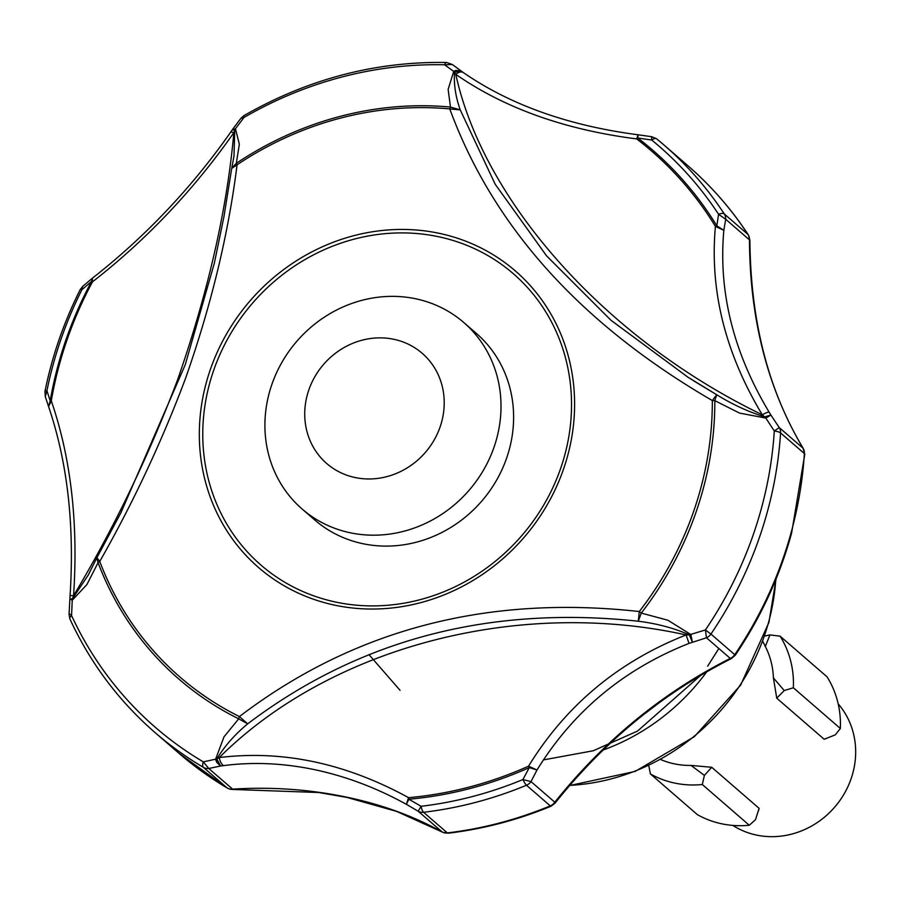 <?xml version="1.0" encoding="UTF-8"?>
<svg xmlns="http://www.w3.org/2000/svg" width="899" height="899" viewBox="0 0 899 899"><rect width="100%" height="100%" fill="white"/><g stroke="black" fill="none" stroke-linecap="round" stroke-linejoin="round"><path stroke-width="1.35" d="M637.964 136.468A9.72 1.944 107.3 0 0 636.649 138.907L638.043 135.03L637.762 137.996A377.378 348.216 130.9 0 1 716.818 225.806L723.841 230.313L725.684 219.255L718.593 214.31L716.818 225.806L715.413 226.391C709.581 290.377 725.223 353.183 762.307 414.799C607.881 340.305 484.044 203.41 455.793 74.359A9.72 5.675 -55.1 0 1 463.356 72.583A9.72 5.675 -55.1 0 1 463.547 72.729L452.321 64.503L444.6 64.795L453.714 71.403L455.793 74.359C504.62 108.217 564.909 129.737 636.649 138.907L637.762 137.996L651.73 140.042L651.595 136.963M96.901 557.695L88.259 575.045L72.527 598.655L73.561 595.711C78.404 523.139 70.987 458.187 51.288 400.83L50.198 400.909L46.939 390.728L45.287 396.583L44.95 391.492A9.72 1.955 11.4 0 1 46.939 390.728A384.525 354.813 130.9 0 1 81.91 289.714A9.72 0.989 -153.3 0 0 80.258 289.489L82.719 286.388L81.91 289.714L91.541 281.466L92.485 281.837C146.604 239.64 193.734 189.914 233.864 132.647L235.459 128.726L244 117.477L240.865 118.353L243.809 115.713A9.72 1.304 59.9 0 0 244 117.477A384.525 354.813 130.9 0 1 444.6 64.795A9.72 2.978 -88.7 0 1 446.601 62.481L452.321 64.503L463.356 72.583C510.239 104.913 568.415 125.646 637.885 134.76L651.753 136.715L656.652 138.828A9.72 3.742 129.2 0 0 656.652 138.828A9.72 3.742 129.2 0 0 651.73 140.042A384.525 354.813 130.9 0 1 718.593 214.31A9.72 3.618 -33.3 0 1 724.268 213.928L748.069 234.549A9.72 8.968 130.9 0 1 749.485 239.876C749.8 319.235 767.656 388.683 803.043 448.196A9.72 8.968 130.9 0 1 804.369 453.557A388.671 358.645 130.9 0 1 791.165 532.422A388.671 358.645 130.9 0 1 734.741 654.686L735.247 655.247C760.857 617.343 779.635 576.652 791.592 533.163L804.785 454.31A9.72 2.382 -176.4 0 0 804.369 453.557L780.568 432.936A9.72 2.382 -176.4 0 0 774.297 430.981L779.242 427.576L770.915 415.091L765.813 418.057L739.585 413.113L714.817 400.662A9.72 2.573 179.8 0 0 712.323 400.549L716.694 394.728L714.817 400.662A332.63 306.93 130.9 0 1 641.279 613.084L638.29 621.22L639.29 611.534C486.831 594.655 353.543 629.671 239.404 716.57L247.697 723.819L238.685 718.829A9.72 3.641 -63.6 0 1 239.404 716.57A330.382 304.862 130.9 0 1 99.755 561.448C133.074 502.867 161.629 441.971 185.408 378.76C211.22 305.345 228.447 234.021 237.066 164.798L231.706 168.416L223.952 216.637L214.333 263.261L185.284 364.612L120.826 512.936L96.901 557.695L99.755 561.448A9.72 3.349 159.3 0 0 98.081 562.662L96.822 557.987M223.671 765.611A9.72 4.753 82.7 0 1 219.277 757.565L216.839 758.936L220.536 766.004L223.671 765.611C252.405 761.869 282.095 763.082 312.751 769.274C344.834 775.893 376.029 787.569 406.348 804.313L408.596 797.671A375.962 346.913 130.9 0 0 528.545 766.173L537.006 769.994L529.253 767.622A377.378 348.216 130.9 0 1 408.843 799.245L408.596 797.671C345.677 763.217 282.567 749.845 219.277 757.565C329.731 647.505 517.509 597.633 686.106 634.941C618.49 661.574 565.977 705.322 528.545 766.173L529.253 767.622L522.915 779.545L531.006 781.591A9.72 8.968 130.9 0 1 526.477 785.243A9.72 1.787 -112.5 0 1 522.915 779.545A384.525 354.813 130.9 0 1 421.08 806.291L408.843 799.245L406.348 804.313L418.17 811.235L421.08 806.291A9.72 2.63 83.2 0 0 423.553 812.28L447.354 832.912A9.72 8.968 130.9 0 1 444.6 832.822A9.72 8.968 130.9 0 1 444.477 832.8A9.72 8.968 130.9 0 1 441.971 831.856C412.551 815.629 380.019 803.908 344.396 796.694C308.323 789.3 271.048 786.771 232.56 789.131A9.72 8.968 130.9 0 1 229.829 788.996A9.72 8.968 130.9 0 1 229.717 788.974A9.72 8.968 130.9 0 1 227.2 787.996L203.41 767.364A9.72 3.697 -59.4 0 1 203.286 761.858L208.759 768.51L220.536 766.004L216.828 762.453L215.535 759.397L224.02 736.809L238.685 718.829A332.63 306.93 130.9 0 1 98.081 562.662L86.9 584.564L72.235 600.229L72.527 598.655L70.291 599.116L72.235 600.229L71.572 615.557A9.72 3.461 155.2 0 0 69.931 619.051L69.054 614.41L70.077 595.52C74.606 525.016 67.436 462.041 48.58 406.573L51.288 400.83A375.962 346.913 130.9 0 1 66.998 339.957A375.962 346.913 130.9 0 1 92.485 281.837L92.372 278.24M227.739 788.288A9.72 3.697 -59.4 0 1 227.413 788.142A9.72 3.697 -59.4 0 1 227.2 787.996A388.671 358.645 130.9 0 1 178.766 753.126L154.965 732.505A388.671 358.645 130.9 0 0 203.41 767.364A9.72 8.968 130.9 0 0 206.04 768.375A9.72 8.968 130.9 0 0 208.759 768.51L233.01 789.468L318.651 792.513L346.924 797.402L396.628 811.404L442.286 832.069L418.17 811.235A9.72 8.968 130.9 0 0 420.676 812.168A9.72 8.968 130.9 0 0 423.553 812.28A388.671 358.645 130.9 0 0 526.477 785.243L550.278 805.875A388.671 358.645 130.9 0 1 447.354 832.912A9.72 2.63 83.2 0 0 448.14 833.216L442.859 832.294M659.855 702.299L646.156 712.693M231.785 168.068L236.325 163.303A9.72 1.068 56.2 0 0 237.066 164.798A330.382 304.862 130.9 0 1 449.77 108.925A9.72 3.124 -84.7 0 1 450.466 107.06L460.232 109.892L449.77 108.925C493.102 226.84 580.619 324.045 712.323 400.549A330.382 304.862 130.9 0 1 700.467 489.371A330.382 304.862 130.9 0 1 639.29 611.534L641.279 613.084L667.923 620.243L690.87 634.548L692.342 642.077L689.275 634.84L686.106 634.941L689.027 643.392L706.468 637.773L705.412 629.963L689.275 634.84C674.059 628.109 657.068 623.569 638.29 621.22C489.359 605.342 359.162 639.537 247.697 723.819C234.875 734.416 224.581 746.125 216.839 758.936L203.286 761.858A384.525 354.813 130.9 0 1 71.572 615.557L69.616 613.961M766.712 417.507A9.72 3.877 -166.2 0 0 764.746 416.833L770.915 415.091L769.095 412.09A9.72 1.427 -31.3 0 0 762.307 414.799L765.813 418.057L774.297 430.981A384.525 354.813 130.9 0 1 705.412 629.963L710.94 634.053A9.72 8.968 130.9 0 1 706.468 637.773L730.269 658.405C662.619 692.679 604.139 740.619 554.807 802.223A9.72 8.968 130.9 0 1 550.278 805.875A9.72 1.787 -112.5 0 0 551.076 806.189L555.043 803.155L554.807 802.223L531.006 781.591L537.006 769.994C573.146 711.356 623.816 669.159 689.027 643.392M232.347 129.804L235.459 128.726L239.348 144.245L236.325 163.303A332.63 306.93 130.9 0 1 450.466 107.06L448.14 89.383L453.714 71.403L455.737 70.425L460.917 70.852M461.131 71.021L454.546 72.291C453.703 84.214 455.591 96.755 460.232 109.892L495.18 184.216L546.525 255.81L611.05 320.347L688.106 377.31L716.694 394.728L693.41 380.67M337.103 602.352A192.746 177.856 130.9 0 1 209.681 383.199A192.746 177.856 130.9 0 1 437.195 236.448A192.746 177.856 130.9 0 1 564.617 455.613A192.746 177.856 130.9 0 1 337.103 602.352M302.143 509.036L314.74 519.948A123.399 113.87 -49.1 0 0 509.182 449.871A123.399 113.87 -49.1 0 0 476.38 333.428L463.783 322.516A123.399 113.87 130.9 0 1 496.585 438.959A123.399 113.87 130.9 0 1 302.143 509.036A123.399 113.87 130.9 0 1 269.34 392.593A123.399 113.87 130.9 0 1 463.783 322.516M441.6 422.114A72.909 67.279 130.9 0 1 355.543 477.627A72.909 67.279 130.9 0 1 307.346 394.717A72.909 67.279 130.9 0 1 393.402 339.204A72.909 67.279 130.9 0 1 441.6 422.114M732.842 825.406A81.135 74.864 -49.1 0 0 852.758 773.41A81.135 74.864 -49.1 0 0 838.183 703.85M660.608 759.486A81.135 74.864 -49.1 0 0 691.05 765.42L711.716 767.274L759.116 808.358L755.486 819.686L749.283 825.248A97.171 89.664 130.9 0 1 697.399 814.651L650.415 773.938A97.171 89.664 -49.1 0 0 702.31 784.524L704.389 775.399L711.716 767.274M780.096 636.155L827.08 676.868A97.171 89.664 130.9 0 1 840.351 728.482L835.351 734.831L824.147 739.248L776.747 698.175L784.243 690.544L793.368 687.769A97.171 89.664 -49.1 0 0 780.096 636.155L769.949 634.908L764.701 636.054M793.368 687.769L840.351 728.482M749.283 825.248L702.31 784.524M826.114 738.652L824.147 739.248M776.747 698.175L773.41 677.902L784.243 690.544M773.41 677.902A81.135 74.864 -49.1 0 0 765.319 646.46L769.949 634.908M765.319 646.46L762.801 641.347M759.116 808.358L758.531 810.808M648.763 765.532L650.415 773.938M691.05 765.42L704.389 775.399M764.746 416.833C748.788 412.023 732.764 404.651 716.694 394.728M240.865 118.353L232.133 129.995L234.763 130.018L233.976 156.134L231.706 168.416M48.535 406.46L50.198 400.909A377.378 348.216 130.9 0 1 65.953 339.8A377.378 348.216 130.9 0 1 91.541 281.466L92.159 278.387L82.719 286.388M769.095 412.09C733.404 352.498 718.312 291.905 723.841 230.313L715.413 226.391A375.962 346.913 130.9 0 0 636.649 138.907M70.077 595.52L73.561 595.711C114.004 528.095 148.672 456.153 177.564 379.872C208.175 292.051 226.941 209.647 233.864 132.647A9.72 2.798 -144.9 0 0 230.369 132.614C191.195 188.284 145.245 236.774 92.507 278.106M804.785 454.31L803.043 448.196L779.242 427.576A9.72 8.968 130.9 0 1 780.568 432.936A388.671 358.645 130.9 0 1 710.94 634.053L734.741 654.686A9.72 8.968 130.9 0 1 730.269 658.405L731.46 658.54L735.247 655.247M803.38 448.635C768.387 390.672 750.564 321.213 749.912 240.258L725.684 219.255A9.72 8.968 130.9 0 0 724.268 213.928A388.671 358.645 130.9 0 0 664.058 145.065L656.652 138.828A388.671 358.645 130.9 0 1 664.058 145.065L687.859 165.686A388.671 358.645 130.9 0 1 748.069 234.549A9.72 3.618 -33.3 0 1 748.316 234.841L748.316 234.841A9.72 3.618 -33.3 0 1 748.519 235.336M229.717 788.974A9.72 2.753 103.1 0 0 230.166 789.243L227.413 788.142L178.766 753.126M400.033 690.297L368.972 654.618M444.6 832.822A9.72 3.877 99.9 0 0 445.32 833.137M408.596 797.671A9.72 2.236 99.9 0 0 408.382 800.11M216.839 758.936A9.72 3.45 101.8 0 0 216.828 762.453M691.106 635.346A9.72 1.09 -163.6 0 1 689.275 634.84M455.737 70.425A9.72 2.944 103.6 0 0 454.546 72.291M206.365 382.39A196.151 180.991 -49.1 0 0 336.035 605.432A196.151 180.991 -49.1 0 0 567.561 456.085A196.151 180.991 -49.1 0 0 437.903 233.055A196.151 180.991 -49.1 0 0 206.365 382.39M569.539 785.389A209.883 193.667 -49.1 0 0 768.656 621.984A209.883 193.667 -49.1 0 0 775.77 579.686M603.072 750.058A209.883 193.667 -49.1 0 0 706.974 671.508M718.829 648.494L707.637 666.204M701.321 674.801L637.515 731.078L593.228 750.766L543.378 759.913M230.166 789.243L233.01 789.468M776.095 578.877L768.915 622.434L740.641 685.117L694.376 736.652L635.132 771.421L569.359 785.602M45.287 396.583L48.58 406.573M233.976 156.1L233.886 156.786M88.81 574.068L88.259 575.045M232.133 129.995L230.369 132.614M243.809 115.713C307.885 79.022 375.49 61.278 446.601 62.481M154.965 732.505C118.735 700.962 90.394 663.147 69.931 619.051M80.258 289.489C63.863 322.179 52.086 356.173 44.95 391.492M749.912 240.258L748.316 234.841C731.292 208.939 711.143 185.891 687.859 165.686M731.46 658.54C663.271 693.028 604.465 741.237 555.043 803.155M551.076 806.189C517.655 820.012 483.347 829.024 448.14 833.216"/></g></svg>

